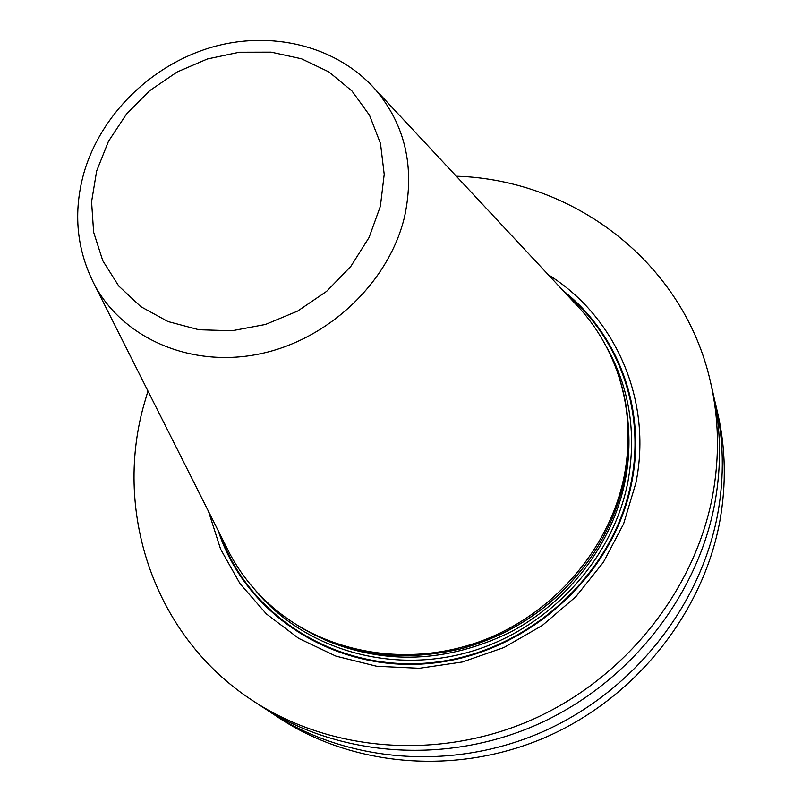 <?xml version="1.0" encoding="UTF-8"?>
<svg xmlns="http://www.w3.org/2000/svg" width="802" height="802" viewBox="0 0 802 802"><rect width="100%" height="100%" fill="white"/><g stroke="black" fill="none" stroke-linecap="round" stroke-linejoin="round"><path stroke-width="1.2" d="M714.021 397.551L717.579 412.599C725.72 447.967 726.462 484.197 719.815 521.28C702.983 612.888 636.056 697.319 547.064 736.657C457.942 775.795 353.993 767.203 279.166 718.021L266.284 709.469M456.318 176.209C573.981 179.698 683.805 262.645 710.512 382.063C718.963 418.774 719.695 456.428 712.727 495.024C695.063 590.372 625.039 678.542 532.067 719.715C438.975 760.687 330.625 751.865 252.971 700.818C154.926 637.319 113.643 514.042 143.618 405.812L147.949 391.025M710.512 382.063L712.647 391.266C720.998 427.576 721.74 464.799 714.863 502.944C697.449 597.169 628.367 684.206 536.598 724.828C444.699 765.248 337.672 756.497 260.871 706.001L252.971 700.818M715.534 403.747C723.755 439.506 724.497 476.147 717.76 513.671C700.687 606.362 632.868 691.875 542.713 731.755C452.438 771.424 347.216 762.762 271.567 713.028M208.51 511.425L220.6 549.139L240.069 583.746L266.384 613.911L298.695 638.382L335.908 656.116L376.669 666.261L419.396 668.287L462.413 661.981L503.957 647.525L542.312 625.45L575.906 596.648L603.355 562.312L623.595 523.896L635.886 482.974C652.748 400.108 615.194 316.088 548.267 274.735M617.069 371.326L617.65 372.94C629.309 406.253 631.695 441.03 624.808 477.3C619.044 506.092 607.585 532.999 590.432 558.042C557.711 604.006 514.112 634.372 459.656 649.149C389.712 664.858 328.69 651.986 276.59 610.543L275.276 609.44C329.201 654.372 410.544 667.625 482.373 640.638C554.132 613.54 609.981 548.127 624.237 475.877C631.144 439.546 628.758 404.689 617.069 371.326C608.828 348.299 596.758 327.747 580.889 309.682L573.49 301.763M225.121 544.458L229.994 554.132C241.432 575.285 256.53 593.721 275.276 609.44M218.284 530.864C245.422 614.623 334.715 673.199 431.045 663.314C527.345 653.921 614.011 575.405 631.715 482.624C646.602 409.03 618.172 333.822 563.114 290.645M566.322 294.083C618.923 337.492 645.57 410.855 631.084 482.553C613.57 574.172 528.638 651.996 433.571 662.412C338.454 673.279 249.242 617.139 220.41 535.074M255.126 589.971C302.855 648.196 388.469 674.693 468.178 652.317C547.856 629.961 612.568 560.408 627.866 482.052C636.838 432.539 629.48 387.085 605.801 345.682M323.888 639.495C384.77 665.299 446.914 662.863 510.303 632.197C569.199 601.209 612.698 543.425 625.129 480.959C628.638 463.015 629.74 445.14 628.427 427.336M588.969 560.137C556.979 604.357 514.694 633.811 462.122 648.507M564.418 589.259C545.019 608.648 522.864 624.086 497.952 635.565M94.656 285.071C123.598 338.935 191.828 368.439 260.64 353.712C329.432 339.156 389.521 281.452 404.709 216.109C414.935 166.956 405.16 124.751 375.386 89.503C336.128 45.223 270.094 29.854 210.445 47.629C150.736 65.584 100.591 114.917 83.789 173.352C72.952 212.68 76.581 249.923 94.656 285.071L229.994 554.132M96.651 170.976L91.578 201.743L93.623 232.159L102.786 260.73L118.746 286.013L140.821 306.665L167.979 321.532L198.896 329.742L231.989 330.765L265.492 324.459L297.612 311.096L326.584 291.387L350.835 266.384L369.08 237.472L380.389 206.234L384.218 174.355L380.499 143.508L369.532 115.277L352.008 91.037L328.92 71.929L301.482 58.787L271.096 52.15L239.237 52.24L207.417 58.977L177.102 72L149.693 90.666L126.455 114.125L108.481 141.312L96.651 170.976M375.386 89.503L580.889 309.682"/></g></svg>
